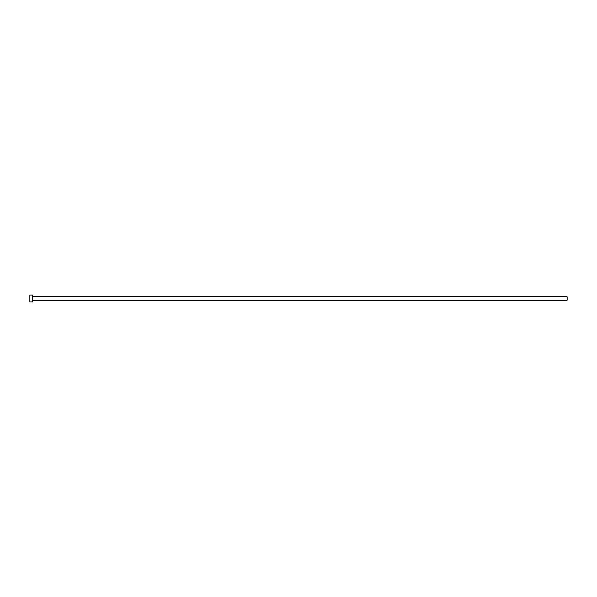 <?xml version="1.0" encoding="UTF-8"?>
<svg xmlns="http://www.w3.org/2000/svg" width="597" height="597" viewBox="0 0 597 597"><rect width="100%" height="100%" fill="white"/><g stroke="black" fill="none" stroke-linecap="round" stroke-linejoin="round"><path stroke-width="0.9" d="M32.41 296.791L567.15 296.791L567.15 300.209L32.41 300.209M32.41 298.5L32.41 301.91L29.85 301.91L29.85 295.09L32.41 295.09L32.41 298.5"/></g></svg>
